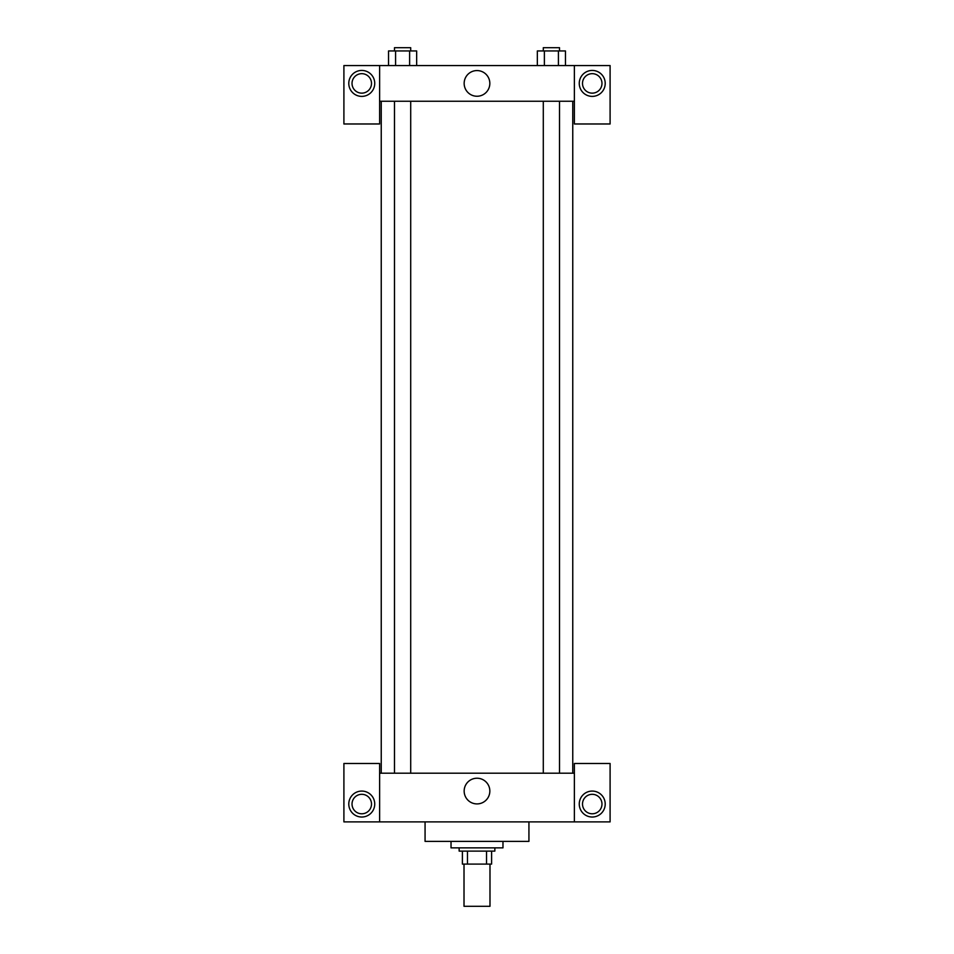 <?xml version="1.0" encoding="UTF-8"?>
<svg xmlns="http://www.w3.org/2000/svg" width="954" height="954" viewBox="0 0 954 954"><rect width="100%" height="100%" fill="white"/><g stroke="black" fill="none" stroke-linecap="round" stroke-linejoin="round"><path stroke-width="1.43" d="M464.014 864.097L464.014 906.3L489.986 906.3L489.986 864.097M486.528 851.111L486.528 864.097L462.392 864.097L462.392 851.111M486.528 864.097L491.608 864.097L491.608 851.111L491.608 864.097M494.852 847.867L494.852 851.111L459.148 851.111L459.148 847.867M467.472 851.111L467.472 864.097M451.027 841.38L451.027 847.867L502.973 847.867L502.973 841.38M425.067 821.895L425.067 841.38L528.933 841.38L528.933 821.895M574.38 821.895L574.38 763.474L610.095 763.474L610.095 821.895L343.905 821.895L343.905 763.474L379.62 763.474L379.62 821.895M361.757 817.029A12.986 12.986 0 0 1 350.523 797.556A12.986 12.986 0 0 1 373.002 797.556A12.986 12.986 0 0 1 361.757 817.029M352.026 804.043A9.743 9.743 0 0 1 366.634 795.612A9.743 9.743 0 0 1 366.634 812.486A9.743 9.743 0 0 1 352.026 804.043M592.243 817.029A12.986 12.986 0 0 1 580.998 797.556A12.986 12.986 0 0 1 603.477 797.556A12.986 12.986 0 0 1 592.243 817.029M582.5 804.043A9.743 9.743 0 0 1 592.243 794.312A9.743 9.743 0 0 1 601.974 804.043A9.743 9.743 0 0 1 592.243 813.786A9.743 9.743 0 0 1 582.5 804.043M477 778.226A12.843 12.843 0 0 1 488.126 797.484A12.843 12.843 0 0 1 465.874 797.484A12.843 12.843 0 0 1 477 778.226M574.38 773.205L379.62 773.205M574.38 101.255L574.38 123.984L610.095 123.984L610.095 65.552L574.38 65.552L574.38 101.255L379.62 101.255L379.62 123.984L343.905 123.984L343.905 65.552L379.62 65.552L379.62 101.255M371.5 83.403A9.743 9.743 0 0 1 361.757 93.146A9.743 9.743 0 0 1 352.026 83.403A9.743 9.743 0 0 1 361.757 73.673A9.743 9.743 0 0 1 371.5 83.403M361.757 96.39A12.986 12.986 0 0 1 350.523 76.916A12.986 12.986 0 0 1 373.002 76.916A12.986 12.986 0 0 1 361.757 96.39M601.974 83.403A9.743 9.743 0 0 1 587.366 91.846A9.743 9.743 0 0 1 587.366 74.972A9.743 9.743 0 0 1 601.974 83.403M592.243 96.39A12.986 12.986 0 0 1 580.998 76.916A12.986 12.986 0 0 1 603.477 76.916A12.986 12.986 0 0 1 592.243 96.39M574.38 65.552L379.62 65.552M464.157 83.403A12.843 12.843 0 0 1 483.416 72.289A12.843 12.843 0 0 1 483.416 94.529A12.843 12.843 0 0 1 464.157 83.403M565.46 65.552L565.46 50.944L537.341 50.944L537.341 65.552M558.424 50.944L558.424 65.552M544.376 50.944L544.376 65.552M543.291 50.944L543.291 47.7L559.521 47.7L559.521 50.944M416.659 65.552L416.659 50.944L388.54 50.944L388.54 65.552M409.624 50.944L409.624 65.552M395.576 50.944L395.576 65.552M394.479 50.944L394.479 47.7L410.709 47.7L410.709 50.944M381.242 101.255L381.242 773.205M572.758 101.255L572.758 773.205M559.521 773.205L559.521 101.255M543.291 773.205L543.291 101.255M394.479 101.255L394.479 773.205M410.709 101.255L410.709 773.205"/></g></svg>
